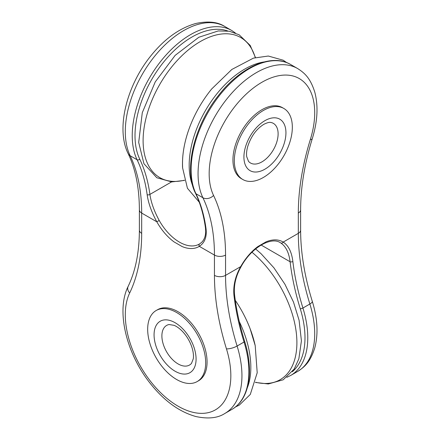 <?xml version="1.0" encoding="UTF-8"?>
<svg xmlns="http://www.w3.org/2000/svg" width="440" height="440" viewBox="0 0 440 440"><rect width="100%" height="100%" fill="white"/><g stroke="black" fill="none" stroke-linecap="round" stroke-linejoin="round"><path stroke-width="0.66" d="M178.063 363.913A22.875 13.206 -120 0 0 191.488 363.402L193.298 358.743C193.71 355.894 193.369 352.484 192.274 348.502C190.372 342.106 187.138 336.452 182.573 331.534C179.641 328.515 176.809 326.442 174.081 325.331L169.043 324.527A22.875 13.206 -120 0 0 162.591 341.748A22.875 13.206 -120 0 0 178.063 363.913M176.677 379.533A41.019 23.683 60 0 1 149.881 343.387A41.019 23.683 60 0 1 156.167 310.514A41.019 23.683 60 0 1 197.186 334.197A41.019 23.683 60 0 1 197.186 381.563A41.019 23.683 60 0 1 176.677 379.533M156.167 310.514L157.553 309.716A41.019 23.683 60 0 1 198.572 333.394A41.019 23.683 60 0 1 198.572 380.76L197.186 381.563M182.1 246.543L174.031 241.885L182.1 246.543A41.635 24.041 -120 0 0 199.309 246.34C204.749 242.792 206.987 236.891 206.03 228.619A196.394 113.388 120 0 0 195.965 193.732A82.484 47.625 -60 0 1 216.607 99.27A82.484 47.625 -60 0 1 290.686 64.537L297.627 68.547A82.484 47.625 120 0 0 223.553 103.279A82.484 47.625 120 0 0 202.906 197.736A7.854 5.968 -25.7 0 0 213.554 195.443A204.248 117.926 -60 0 1 225.555 255.074L225.555 275.363L240.691 266.624A41.635 24.041 -60 0 1 257.906 246.543L265.975 241.885A41.635 24.041 -60 0 1 283.19 242.088C288.486 245.553 291.709 252.027 292.859 261.509A196.394 113.388 -120 0 0 302.923 308.022A82.484 47.625 60 0 1 290.686 375.463L286.82 377.327M248.518 161.359A22.875 13.206 120 0 0 273.378 149.793A22.875 13.206 120 0 0 270.963 122.48C270.952 122.661 269.846 121.336 263.791 124.344C256.382 129.013 251.031 136.389 247.731 146.454C246.637 150.436 246.296 153.846 246.708 156.695L248.518 161.359M263.329 177.485A41.019 23.683 -60 0 1 242.82 179.514A41.019 23.683 -60 0 1 242.82 132.149A41.019 23.683 -60 0 1 283.839 108.466A41.019 23.683 -60 0 1 290.125 141.339A41.019 23.683 -60 0 1 263.329 177.485M242.82 179.514L241.434 178.712A41.019 23.683 -60 0 1 241.434 131.351A41.019 23.683 -60 0 1 282.452 107.668L283.839 108.466M234.548 294.695A1.964 0.957 173.2 0 1 234.553 294.712A1.964 0.957 173.2 0 1 233.976 295.504C233.019 285.912 235.257 276.287 240.691 266.624L241.016 266.783C251.411 247.401 271.238 236.39 280.39 242.732A39.672 22.902 120 0 1 280.797 242.979C285.841 246.34 288.943 252.593 290.092 261.751A1.964 0.957 -6.8 0 0 292.859 261.509M199.623 243.892A39.672 22.902 60 0 1 199.287 244.096A39.672 22.902 60 0 1 159.209 220.468C154.16 211.123 151.063 202.433 149.913 194.403A198.358 114.521 120 0 0 139.744 159.159A80.52 46.492 -60 0 1 157.46 70.383A80.52 46.492 -60 0 1 227.75 30.987M171.545 181.913L149.913 194.403A1.964 1.287 172.2 0 1 147.147 194.623C148.297 203.005 151.52 212.064 156.816 221.804A41.635 24.041 -120 0 0 174.031 241.885M175.076 371.223A29.711 17.155 60 0 1 156.882 324.33A29.711 17.155 60 0 1 193.27 345.34A29.711 17.155 60 0 1 175.076 371.223M231.803 409.459A82.484 47.625 -120 0 0 244.041 342.018A1.964 0.589 162.8 0 0 244.646 341.341C254.21 371.415 249.299 399.735 231.803 409.459L224.862 413.463A82.484 47.625 -120 0 0 237.1 346.027A196.394 113.388 -120 0 1 225.555 275.363A7.854 4.538 180 0 1 214.445 275.363A204.248 117.926 -120 0 0 226.452 348.854A74.63 43.087 60 0 1 178.063 406.175A74.63 43.087 60 0 1 129.679 292.98A204.248 117.926 -120 0 0 141.68 233.349L141.68 213.065L156.816 221.804L159.209 220.468M214.445 275.363L214.445 255.074A7.854 4.538 0 0 0 225.555 255.074M206.03 228.619A1.964 1.287 -7.8 0 1 205.458 227.86L205.695 231.105C205.656 236.093 204.248 239.882 201.476 242.468L199.661 243.87A1.964 1.601 -122.1 0 0 199.309 246.34L214.445 255.074A196.394 113.388 120 0 0 202.906 197.736L195.965 193.732A1.964 1.491 -25.7 0 1 195.47 193.21C183.519 169.906 194.035 126.066 218.279 95.711C240.295 66.957 271.568 52.938 290.686 64.537M292.331 371.729A80.52 46.492 -120 0 0 300.262 308.732A198.358 114.521 60 0 1 290.092 261.751L261.129 245.031M264.93 169.174A29.711 17.155 -60 0 1 243.92 157.041A29.711 17.155 -60 0 1 264.93 120.659A29.711 17.155 -60 0 1 285.94 132.787A29.711 17.155 -60 0 1 264.93 169.174M280.797 242.979A1.964 1.601 122.1 0 0 283.19 242.088L298.326 233.349L298.326 213.065A204.248 117.926 -60 0 1 310.327 139.574A74.63 43.087 120 0 0 261.943 82.253A74.63 43.087 120 0 0 213.554 195.443M244.646 341.341C239.718 325.402 236.352 309.859 234.553 294.712L234.553 294.712C233.624 285.483 235.78 276.172 241.016 266.783M226.452 348.854A7.854 2.349 162.8 0 0 237.1 346.027L244.041 342.018A196.394 113.388 60 0 1 233.976 295.504M300.262 308.732A1.964 0.589 -17.2 0 0 302.923 308.022L309.865 304.013A7.854 2.349 -17.2 0 0 312.279 301.312C317.587 318.582 318.417 334.12 314.765 347.914C310.37 361.697 305.014 366.745 297.627 371.454A82.484 47.625 -120 0 0 309.865 304.013A196.394 113.388 -120 0 1 298.326 233.349A7.854 4.538 -0 0 0 300.625 230.142C300.658 252.439 304.541 276.161 312.279 301.312M141.68 233.349A7.854 4.538 0 0 1 139.381 230.142C139.293 252.263 135.553 271.002 128.156 286.363A7.854 5.968 25.7 0 0 129.679 292.98M199.287 244.096L199.656 243.87A1.964 1.601 -122.1 0 1 199.7 243.848M139.744 159.159A1.964 1.491 154.3 0 1 137.082 159.737A196.394 113.388 -60 0 1 147.147 194.623M235.351 32.962L231.803 30.542A82.484 47.625 120 0 0 157.724 65.274A82.484 47.625 120 0 0 137.082 159.737L130.141 155.727A7.854 5.968 154.3 0 1 128.156 153.637C115.847 129.025 126.407 86.713 149.974 56.942C163.916 39.27 179.251 28.105 195.971 23.447C208.159 20.873 217.789 21.901 224.862 26.538A82.484 47.625 120 0 0 150.782 61.265A82.484 47.625 120 0 0 130.141 155.727A196.394 113.388 120 0 1 141.68 213.065A7.854 4.538 180 0 1 139.381 209.858C139.293 187.737 135.553 168.999 128.156 153.637M300.625 230.142L300.625 209.858A7.854 4.538 180 0 1 298.326 213.065M300.625 209.858C300.658 187.561 304.541 163.84 312.279 138.688A7.854 2.349 -162.8 0 1 310.327 139.574M192.676 185.708A78.557 45.353 -60 0 1 189.277 169.153A78.557 45.353 -60 0 1 264.127 61.941M182.617 167.316A80.883 46.695 -60 0 1 189.855 126.764A80.883 46.695 -60 0 1 211.673 88.974L231.825 69.471L253.407 58.141L268.301 56.034L283.19 60.209L286.82 62.673M184.481 180.197A80.883 46.695 -60 0 1 143.215 144.568A80.883 46.695 -60 0 1 190.597 48.12A80.883 46.695 -60 0 1 255.261 57.607M247.33 387.756A78.557 45.353 -120 0 0 248.595 348.051A78.557 45.353 -120 0 0 239.278 321.536M255.525 382.245A80.883 46.695 -120 0 0 294.591 322.779A80.883 46.695 -120 0 0 251.983 252.236M255.189 345.532A80.883 46.695 -120 0 0 250.151 328.812A80.883 46.695 -120 0 0 235.29 300.366M297.627 371.454L290.686 375.463M128.156 286.363C115.847 310.976 126.407 353.287 149.974 383.059C163.916 400.73 179.251 411.895 195.971 416.554C208.159 419.127 217.789 418.099 224.862 413.463M205.458 227.86C203.665 214.869 200.332 203.319 195.47 193.21M224.862 26.538L231.803 30.542M312.279 138.688C317.587 121.418 318.417 105.88 314.765 92.087C310.37 78.304 305.014 73.255 297.627 68.547M139.381 230.142L139.381 209.858M189.855 126.764C184.388 141.268 181.962 154.93 182.578 167.761L187.418 188.238L199.249 202.186M184.536 180.4L171.705 181.918L156.816 177.744L143.946 163.735L138.694 142.423L142.28 112.701L155.243 81.906L175.148 55.374L198.836 37.257L218.273 30.938L229.295 31.235L239.14 34.782L250.212 45.441L255.464 57.552M255.613 248.941L261.091 253.732L273.933 267.834L284.95 284.279L293.502 302.099L299.09 320.265L301.422 340.808L298.854 358.82L294.223 369.023L283.19 379.792L268.301 383.966L255.47 382.448M235.351 407.039L239.239 405.163L250.289 394.438L257.207 372.757L255.206 345.598L250.151 328.812"/></g></svg>
